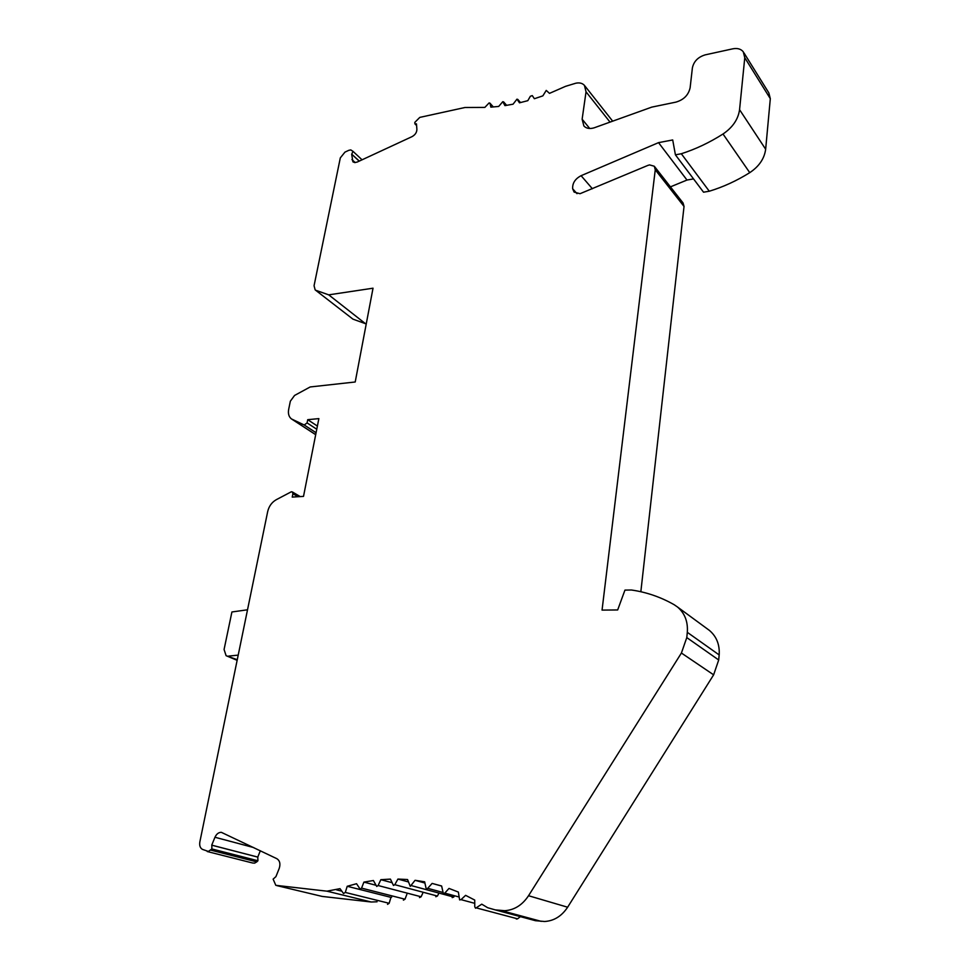 <?xml version="1.0" encoding="UTF-8"?>
<svg xmlns="http://www.w3.org/2000/svg" width="970" height="970" viewBox="0 0 970 970"><rect width="100%" height="100%" fill="white"/><g stroke="black" fill="none" stroke-linecap="round" stroke-linejoin="round"><path stroke-width="1.45" d="M387.515 904.355L389.152 903.288L345.284 892.436L347.212 886.277L390.958 897.371L389.152 903.288M260.324 850.763L257.777 857.08L211.727 845.149L214.964 837.255C216.504 833.957 218.626 832.321 221.342 832.333L276.838 858.68C279.845 860.645 280.633 863.882 279.214 868.405L275.929 876.613L273.128 879.135L275.819 885.331L326.963 891.175L339.997 888.653L343.55 893.528L345.284 892.436M347.212 886.277L356.548 883.718L360.161 889.163L361.567 888.12L363.908 882.106L373.389 880.518L376.736 886.447L378.106 885.525L380.846 879.681L391.747 882.603M422.738 893.261L421.113 896.777L419.501 897.589M707.566 629.057L709.397 630.403C716.575 636.514 719.825 644.686 719.17 654.932L718.697 659.988L686.784 637.581L687.306 632.331C688.082 621.685 684.796 613.234 677.448 606.965L674.162 604.71C660.728 597.071 646.481 592.161 631.409 590.002L624.947 590.112L617.672 609.948L602.055 610.106L655.259 169.786L654.301 166.246L649.573 164.9L647.887 165.397L580.024 193.709L574.107 192.084L572.652 188.75C572.348 183.16 575.161 178.807 581.103 175.691L658.533 142.638L672.707 139.959L675.411 154.824L681.316 153.745C695.575 149.186 709.47 142.614 723.014 134.005C732.677 127.434 738.194 119.322 739.564 109.683L744.766 57.727L743.287 51.822C740.934 48.924 737.382 47.93 732.653 48.852L705.19 54.866C698.073 57.036 693.805 61.365 692.398 67.839L690.131 87.712C688.518 95.011 683.777 99.813 675.896 102.129L651.767 107.124L594.004 127.87C589.663 129.095 586.292 128.476 583.891 125.991L582.133 119.213L586.038 91.823L610.033 122.123M210.648 850.108L256.783 861.869L257.935 860.754L211.848 848.944L208.392 851.442L202.415 849.368C200.135 847.986 199.286 845.513 199.844 841.948L267.708 511.469C268.981 506.207 271.818 502.29 276.207 499.732L291.327 491.778L292.358 491.96L292.904 493.754L292.237 497.089L303.513 496.385L318.863 418.616L307.72 419.683L307.078 422.896L316.766 429.249M380.846 879.681L390.425 879.111L393.48 885.489L394.802 884.688L397.93 879.062L408.237 881.888M438.537 893.952L437.385 896.05L394.802 884.688M397.93 879.062L407.545 879.535L410.286 886.35L415.063 880.299L424.921 883.027M452.19 897.626L453.717 897.056L411.547 885.659M454.13 896.438L453.717 897.056M415.063 880.299L424.654 881.815L425.988 887.974L427.055 889.041L432.123 883.415L441.641 886.059M432.123 883.415L441.629 885.986L443.302 893.491L444.781 893.115L449.001 888.423L458.361 892.073L459.622 899.918L461.029 899.639L465.6 895.346L474.73 900.063L474.766 906.792L475.567 908.235L481.763 904.173L487.716 907.738L495.282 909.896L504.703 910.697C514.379 910.054 522.321 905.071 528.541 895.722L681.413 653.028L713.629 674.829L567.632 907.217L528.541 895.722M520.369 916.638L517.568 918.832L476.876 908.041M718.697 659.988L713.629 674.829M686.784 637.581L681.413 653.028M495.282 909.896L535.476 920.7L544.631 921.488C554.028 920.918 561.691 916.153 567.632 907.217M535.476 920.7L528.795 918.905M516.331 919.026L517.568 918.832M435.809 896.741L437.385 896.05M247.52 609.79L231.915 611.973L224.07 649.512L226.107 655.696L237.262 659.721M238.208 655.126L228.617 656.096M572.652 188.75L577.005 193.673M256.783 861.869L254.589 863.142L252.515 862.985L207.24 851.527M257.935 860.754L257.777 857.08M211.848 848.944L211.848 845.209L257.899 857.14M403.374 900.148L404.999 899.202L361.567 888.12M390.958 897.371L391.662 897.165M363.908 882.106L375.572 885.149M406.866 894.304L404.999 899.202M377.075 901.785L371.231 902.003L322.113 896.413L276.814 885.598M321.288 896.219L322.113 896.413M532.336 95.678L534.373 98.722L542.848 95.872L546.243 90.416L549.493 93.362L565.595 86.318L575.853 83.202C579.551 82.462 582.4 83.19 584.425 85.372L586.038 91.823M532.275 95.606L530.347 96.272L527.813 100.674L519.483 102.82L516.962 99.17L513.045 104.202L504.933 105.621L502.799 101.668L498.689 106.445L490.856 107.149L490.032 103.39L489.122 102.905L484.854 107.403L464.957 107.5L419.792 117.394L414.796 122.402L414.917 123.845L416.591 125.554M359.312 161.081L351.661 154.145L352.898 161.82L354.693 162.572L357.251 162.038L412.032 136.637C415.184 134.878 416.809 132.453 416.894 129.362L416.457 123.869L414.917 123.845M351.795 154.084L352.983 151.332L350.776 149.913L348.751 150.338L344.944 152.132L340.312 157.892L314.062 285.726L315.153 289.872L352.934 319.13L365.46 323.677L328.721 294.856L316.05 290.369M328.721 294.856L373.026 288.199L355.214 381.986L310.194 386.957L294.553 395.457L290.345 401.204L288.684 409.316C287.908 413.62 288.842 416.833 291.449 418.931L304.24 425.005L307.078 422.896M317.396 426.06L307.72 419.683M315.153 289.872L352.934 319.13M366.308 323.556L365.46 323.677M351.661 154.145L359.179 161.141M640.843 591.736L684.032 206.452L683.062 202.985L654.532 166.549M670.44 186.858L686.99 180.044L658.533 142.638M693.55 178.904L686.99 180.044M681.316 153.745L709.288 191.223L703.541 192.193L675.411 154.824M743.929 52.841L768.834 92.877L770.313 98.673L765.657 149.234C764.409 158.607 759.098 166.416 749.749 172.66C736.63 180.832 723.147 187.016 709.288 191.223M378.106 885.525L421.113 896.777M292.904 493.754L297.984 496.725M442.55 892.351L428.243 888.459M458.713 896.91L444.781 893.115M719.17 654.932L687.306 632.331M541.236 921.354L501.199 910.563M474.742 903.337L461.029 899.639M581.103 175.691L592.403 188.762M214.964 837.255L253.667 847.562M336.614 889.878L341.719 891.151M326.963 891.175L371.231 902.003M304.24 425.005L316.075 432.729M292.54 419.573L315.699 434.633M589.724 128.501L582.133 119.213M362.053 159.808L352.983 151.332M351.952 159.589L355.178 162.572M506.595 105.366L503.709 102.08M493.233 106.979L490.032 103.39M520.49 102.577L517.847 99.498M655.259 169.786L684.032 206.452M770.313 98.673L744.766 57.727M739.564 109.683L765.657 149.234M723.014 134.005L749.749 172.66M709.397 630.403L677.448 606.965M292.358 491.96L300.239 496.579M292.031 419.307L315.686 434.693M584.789 85.833L612.676 121.165M506.643 105.354L503.575 101.85M493.342 106.967L489.874 103.087M226.834 655.999L237.141 660.327M520.514 102.577L517.737 99.352"/></g></svg>
